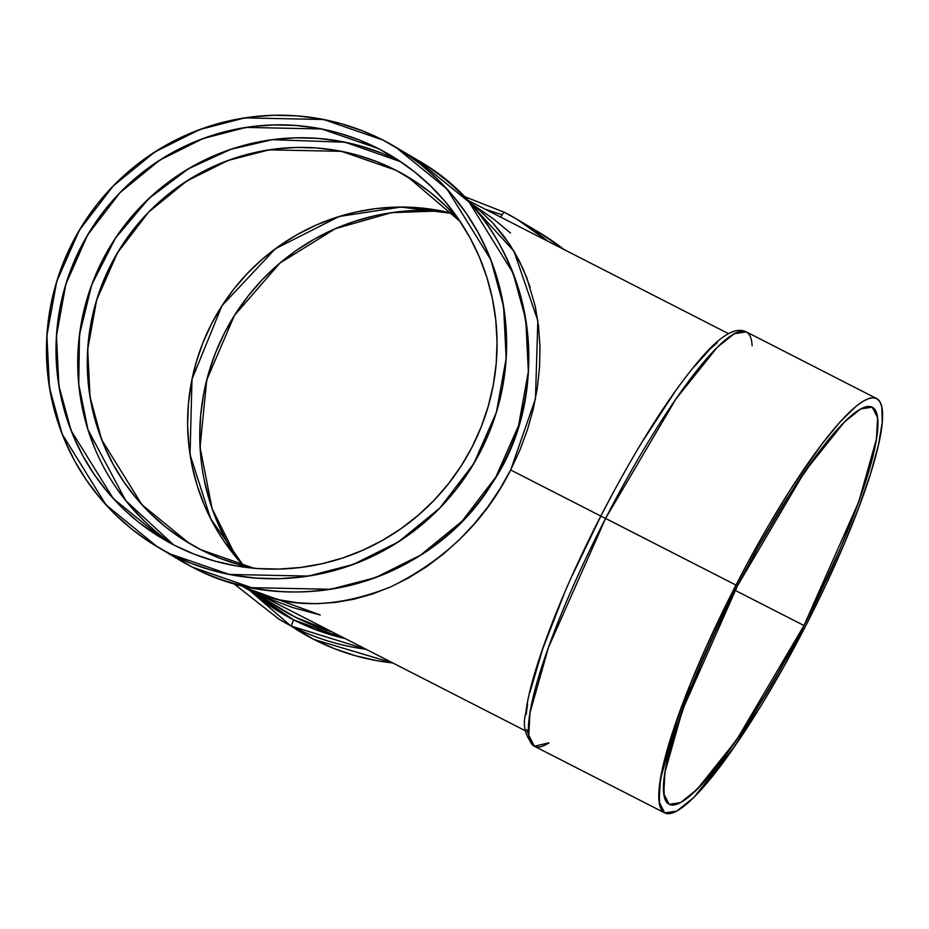 <?xml version="1.0" encoding="UTF-8"?>
<svg xmlns="http://www.w3.org/2000/svg" width="929" height="929" viewBox="0 0 929 929"><rect width="100%" height="100%" fill="white"/><g stroke="black" fill="none" stroke-linecap="round" stroke-linejoin="round"><path stroke-width="1.39" d="M600.808 516.025C636.946 446.419 670.494 393.664 701.43 357.746C720.985 335.148 735.931 326.532 746.289 331.885L876.662 398.576A232.703 40.33 117.1 0 1 805.42 626.401L825.498 585.63L843.474 545.637L858.651 507.942L870.45 474.011L878.416 445.142L882.248 422.451L881.784 406.797L879.937 401.816L877.046 398.796L873.132 397.763L868.232 398.738L862.391 401.711L855.667 406.635L839.828 422.196L821.341 444.794L790.196 489.966L768.329 525.895L746.556 564.902L725.7 605.476L706.586 646.05L689.922 685.079L670.924 737.475L662.958 766.344L659.137 789.035L659.602 804.688L661.436 809.67L664.328 812.701L668.241 813.723L673.153 812.747L678.994 809.786L693.255 797.999L710.499 778.827L730.066 753.001L762.07 704.031L784.006 666.383L805.42 626.401L735.129 745.766L693.824 797.442L676.73 811.11L664.723 812.91L659.125 801.913L660.356 779.524L678.809 714.18L735.965 585.084L600.808 516.025C560.71 593.782 530.192 673.432 525.791 713.158C522.342 725.572 525.199 736.592 534.349 746.231A232.703 40.33 -62.9 0 1 605.592 518.405A232.703 40.33 -62.9 0 0 549.004 742.852L534.349 746.231L528.764 735.222L529.983 712.845L548.435 647.49L605.592 518.405L600.808 516.025L611.189 496.446M395.487 147.003L417.678 160.194L469.18 202.208L513.052 272.975L525.779 319.599L528.357 371.635L518.568 425.61L495.9 476.96L462.038 521.215L420.454 555.205L375.351 577.675L330.538 589.288L251.55 587.662L192.361 567.143A6.468 1.115 117.1 0 0 192.373 567.143A6.468 1.115 117.1 0 0 192.384 567.154A6.468 1.115 117.1 0 0 192.384 567.154L179.761 560.175L192.361 567.143A232.703 229.161 120.7 0 0 499.314 471.003A232.703 229.161 120.7 0 0 417.678 160.194C527.196 221.334 563.102 378.8 491.65 484.055C431.114 583.249 293.158 621.582 192.373 567.143L150.684 542.71L132.406 529.6L115.521 514.736L100.181 498.246L86.548 480.305L74.738 461.086L64.879 440.752L57.052 419.525L51.339 397.6L47.785 375.188L46.45 352.509L47.321 329.76L50.41 307.197L55.67 285.006L63.056 263.406L72.497 242.62L83.9 222.844L97.162 204.252L112.154 187.043L128.725 171.366L146.724 157.396L165.966 145.238L186.288 135.019L207.457 126.855L229.312 120.805L251.608 116.926L274.148 115.277L296.711 115.846L319.077 118.657L341.036 123.65L362.38 130.803L382.887 140.035L395.487 147.003L446.988 189.017L490.86 259.772L503.588 306.407L506.166 358.443L496.376 412.406L473.709 463.757L439.858 508.024L398.274 542.002L353.159 564.472L308.347 576.085L229.358 574.459L170.17 553.939L192.361 567.143A232.703 229.161 -59.3 0 1 179.761 560.175L157.57 546.984L106.069 504.958L62.197 434.203L49.469 387.579L46.891 335.532L56.681 281.568L79.348 230.218L113.21 185.951L154.795 151.973L199.898 129.503L244.71 117.89L323.698 119.516L382.887 140.035L402.373 151.264L420.651 164.375L437.536 179.239L452.876 195.729L466.509 213.67L478.319 232.9L488.189 253.222L496.016 274.45L501.718 296.374L505.271 318.786L506.607 341.477L505.736 364.214L502.647 386.789L497.398 408.969L490.001 430.568L480.56 451.355L469.157 471.131L455.895 489.722L440.903 506.932L424.332 522.609L406.333 536.59L387.091 548.737L366.781 558.956L345.6 567.12L323.745 573.17L301.449 577.048L278.909 578.697L256.346 578.128L233.98 575.33L212.021 570.325L190.677 563.171L170.17 553.939L157.57 546.984M345.123 638.571A226.235 222.797 120.7 0 1 293.727 619.922L313.665 628.898L345.123 638.571L293.727 619.922A6.468 1.115 117.1 0 0 291.729 626.251L365.933 649.22A232.703 229.161 -59.3 0 1 291.729 626.251L313.921 639.454L392.816 662.969L377.731 660.833L355.772 655.839L334.428 648.686L313.921 639.454A232.703 229.161 -59.3 0 0 392.816 662.969M527.962 226.223A232.703 229.161 -59.3 0 1 563.822 249.413L539.238 232.505L517.047 219.302A232.703 229.161 -59.3 0 1 547.645 241.145L517.047 219.302L504.447 212.346A6.468 1.115 117.1 0 0 500.731 217.142A6.468 1.115 117.1 0 1 504.435 212.335A6.468 1.115 117.1 0 0 500.731 217.142M803.98 625.542A223.03 38.646 -62.9 0 1 668.752 804.096A223.03 38.646 -62.9 0 1 737.405 585.944L804.781 471.549L844.368 422.01L860.753 408.911L872.25 407.181L877.615 417.725L876.442 439.185L858.756 501.811L803.98 625.542L735.153 590.345L803.98 625.542L772.951 682.269L741.725 732.4L713.007 771.627L704.426 781.672L689.248 796.571L682.803 801.297L677.206 804.142L672.503 805.083L668.752 804.096L665.977 801.204L664.212 796.42L663.77 781.417L665.094 771.337L670.773 746.51L686.38 699.479L709.245 644.378L737.405 585.944L757.936 547.634L789.383 494.785L819.239 451.482L828.378 439.858L844.902 421.476L858.582 410.188L864.179 407.343L868.87 406.403L872.633 407.39L875.397 410.293L877.162 415.066L877.905 421.685L876.279 440.149L873.945 451.819L866.304 479.492L854.994 512.007L840.455 548.133L813.804 606.01L803.98 625.542L736.604 739.948L697.017 789.476L680.632 802.575L669.124 804.305L663.77 793.761L664.932 772.301L682.629 709.675L737.405 585.944A223.03 38.646 -62.9 0 1 872.633 407.39A223.03 38.646 -62.9 0 1 803.98 625.542L735.153 590.345M439.626 210.964L391.55 212.648L335.16 228.743L279.908 263.081L234.456 315.407L206.726 379.973L200.06 447.313L212.044 508.43L236.663 558.015L226.873 541.851L217.421 522.365M317.161 630.234L318.345 630.849L317.161 630.234M253.872 568.246A213.356 210.117 120.7 0 1 200.722 549.654L253.872 568.246L239.09 564.681L219.523 558.12L200.722 549.654L189.168 543.268L141.951 504.749L101.725 439.87L90.055 397.113L87.686 349.409L96.674 299.928L117.449 252.839L148.489 212.253L186.624 181.097L227.977 160.496L269.062 149.848L341.489 151.334L395.754 170.158L413.626 180.447L430.382 192.466L445.862 206.099L460.145 221.474L407.506 176.649M213.554 524.188L204.508 505.562L197.331 486.088L192.094 465.986L188.842 445.444L187.612 424.634L188.413 403.79L191.246 383.096L196.065 362.751L202.836 342.952L211.498 323.896L221.95 305.757L234.12 288.71L247.857 272.929L263.058 258.564L279.559 245.744L297.199 234.596L315.825 225.236L335.241 217.746L355.273 212.195L375.722 208.642L396.393 207.132L417.075 207.655L437.582 210.221L453.189 213.589L400.875 207.074L339.19 216.48L275.309 248.798L221.973 305.722L191.989 379.276L190.039 454.583L210.616 518.637L243.63 565.889L224.377 541.816M378.463 148.64A223.03 219.639 -59.3 0 1 472.083 447.012A223.03 219.639 -59.3 0 1 174.594 545.346A223.03 219.639 120.7 0 1 80.974 246.963A223.03 219.639 120.7 0 1 378.463 148.64A223.03 219.639 -59.3 0 1 390.552 155.306A223.03 219.639 -59.3 0 1 468.785 453.201A223.03 219.639 -59.3 0 1 174.594 545.346L162.517 538.669L113.152 498.397L71.115 430.58L58.91 385.883L56.437 336.008L65.82 284.286L87.547 235.072L119.992 192.651L159.846 160.078L203.079 138.537L246.034 127.412L321.736 128.968L378.463 148.64L400.178 161.553L345.251 142.242L272.278 139.675L230.717 149.36L188.494 168.73L148.837 198.539L115.498 238.045L91.739 284.75L79.464 334.87L78.744 384.304L87.941 429.616L125.798 500.696L173.56 544.812A223.03 219.639 -59.3 0 1 109.169 248.124A223.03 219.639 -59.3 0 1 400.178 161.553L401.212 162.087A223.03 219.639 -59.3 0 0 400.178 161.553L378.463 148.64L358.815 139.791L338.353 132.928L317.312 128.144L295.875 125.461L274.252 124.904L252.642 126.495L231.275 130.199L210.337 136.006L190.039 143.832L170.564 153.622L152.124 165.269L134.868 178.67L118.982 193.685L104.617 210.186L91.913 228L80.974 246.963L71.928 266.89L64.844 287.584L59.804 308.846L56.855 330.48L56.007 352.277L57.296 374.015L60.699 395.499L66.168 416.517L73.67 436.862L83.122 456.336L94.444 474.765L107.52 491.964L122.21 507.768L138.398 522.017L155.909 534.581L174.594 545.346L194.254 554.195L214.704 561.046L235.745 565.831L257.182 568.525L278.816 569.071L300.415 567.48L321.782 563.775L342.72 557.969L363.03 550.142L382.493 540.353L400.945 528.706L418.189 515.305L434.075 500.29L448.44 483.788L461.156 465.975L472.083 447.012L481.129 427.096L488.213 406.403L493.253 385.129L496.214 363.494L497.05 341.698L495.761 319.959L492.37 298.476L486.889 277.457L479.387 257.112L469.935 237.638L458.612 219.209L445.548 202.011L430.847 186.218L414.659 171.958L397.147 159.393L378.463 148.64L400.178 161.553M600.784 516.059L510.671 469.969L519.88 450.147L510.671 469.969C485.217 520.867 445.339 559.792 391.063 586.733C335.729 608.797 287.525 609.25 246.464 588.092L242.376 585.665L246.464 588.092L320.296 615.01L293.065 607.659L269.387 598.88L246.464 588.092L262.861 595.001L280.082 599.937L297.965 602.84L316.324 603.699L334.997 602.491L353.798 599.24L372.552 593.968L391.063 586.733L409.166 577.594L426.69 566.644L443.458 553.998L459.309 539.772L474.092 524.095L487.667 507.129L499.907 489.026L510.671 469.969L600.784 516.059L510.671 469.969L499.907 489.026L487.667 507.129L474.092 524.095L459.309 539.772L443.458 553.998L426.69 566.644L409.166 577.594L391.063 586.733L372.552 593.968L353.798 599.24L334.997 602.491L316.324 603.699L297.965 602.84L280.082 599.937L262.861 595.001L246.464 588.092L525.477 730.821M547.645 241.145A232.703 229.161 -59.3 0 0 504.447 212.346L517.047 219.302A232.703 229.161 -59.3 0 0 504.447 212.346L463.525 196.216M242.376 585.665L295.19 617.077L331.827 631.778L314.85 625.925L295.19 617.077A223.03 219.639 -59.3 0 0 331.827 631.778M469.064 202.069L493.032 218.582L510.474 232.993M535.232 306.222L538.506 325.928L539.958 346.25L539.563 366.99L537.334 387.962L533.281 408.934L527.44 429.732L519.88 450.147L527.44 429.732L533.281 408.934L537.334 387.962L539.563 366.99L539.958 346.25L538.506 325.928L535.232 306.222L526.952 278.212L519.265 260.852L509.94 244.733L493.055 223.215L480.038 210.848L469.981 203.091L480.038 210.848L493.055 223.215L504.679 237.197L514.805 252.63L523.317 269.387L530.145 287.316M240.913 585.305L282.904 610.283M365.933 649.22A232.703 229.161 -59.3 0 1 291.729 626.251A6.468 1.115 117.1 0 1 293.727 619.922L274.775 609.018L250.981 591.297L293.727 619.922A6.468 1.115 117.1 0 0 291.729 626.251L313.921 639.454L291.729 626.251A232.703 229.161 120.7 0 1 279.13 619.283L233.284 583.273M502.101 214.773L485.507 209.362M250.075 590.751L290.417 625.565A232.703 229.161 -59.3 0 0 313.921 639.454L301.101 632.359M564.402 249.878L546.124 236.767M209.919 502.02L204.45 481.013M201.047 459.53L199.77 437.78L200.606 415.995L203.556 394.361L208.595 373.086L215.679 352.393L224.725 332.466L235.664 313.514L248.368 295.689L262.744 279.199L278.619 264.173L295.875 250.772L314.316 239.125L333.79 229.347L354.088 221.508L375.026 215.714L396.393 211.998M876.662 398.576A232.703 40.33 117.1 0 0 735.965 585.084L605.592 518.405A232.703 40.33 117.1 0 1 746.289 331.885L734.282 333.697L717.188 347.353L675.882 399.04L605.592 518.405L600.889 516.071L572.322 575.341M528.438 734.421L526.65 729.579M526.197 714.366L527.544 704.136M529.913 692.291L542.954 648.279L563.891 594.606M643.031 440.613L674.152 392.99M693.162 367.884L709.93 349.246L717.269 342.58M380.518 152.704L360.069 145.853L339.027 141.057L317.59 138.375L295.956 137.817L274.357 139.408L252.978 143.124L232.041 148.919L211.742 156.746M192.28 166.535L173.828 178.182L156.583 191.583L140.697 206.61L126.332 223.099L113.617 240.913L102.689 259.876L93.632 279.803L86.56 300.497L81.52 321.759L78.559 343.393L77.722 365.19L79.011 386.928M82.402 408.412L87.883 429.43L95.385 449.775M116.16 487.679L129.224 504.877L143.925 520.681M418.433 183.64L395.754 170.158A213.356 210.117 120.7 0 0 111.166 264.208A213.356 210.117 120.7 0 0 200.722 549.654L182.85 539.366L166.105 527.335L150.614 513.702L136.551 498.594L124.056 482.139L113.222 464.512L104.176 445.874L96.999 426.411L91.762 406.31L88.51 385.756L87.291 364.958L88.092 344.113L90.914 323.42L95.733 303.075L102.504 283.275L111.166 264.208L121.629 246.08L133.788 229.033L147.525 213.252L162.726 198.887L179.227 186.067L196.867 174.919L215.493 165.559L234.921 158.069L254.941 152.519L275.39 148.965L296.061 147.456L316.743 147.978L337.25 150.544L357.386 155.131L376.953 161.681L395.754 170.158L407.308 176.533M406.403 153.912A232.703 229.161 120.7 0 1 502.403 465.22A232.703 229.161 120.7 0 1 192.361 567.143L170.17 553.939A232.703 229.161 120.7 0 1 72.497 242.62A232.703 229.161 120.7 0 1 382.887 140.035A232.703 229.161 120.7 0 1 480.56 451.355A232.703 229.161 120.7 0 1 170.17 553.939M442.936 211.243A223.03 219.639 -59.3 0 0 231.518 320.215A223.03 219.639 -59.3 0 0 236.663 558.015M453.189 213.589A213.356 210.117 -59.3 0 0 217.99 312.167A213.356 210.117 -59.3 0 0 243.63 565.889M735.965 585.084A232.703 40.33 117.1 0 1 877.046 398.796A232.703 40.33 117.1 0 1 805.42 626.401A232.703 40.33 -62.9 0 1 664.328 812.701A232.703 40.33 -62.9 0 1 735.965 585.084L605.592 518.405A232.703 40.33 117.1 0 1 752.13 345.739M291.729 626.251L313.921 639.454M510.671 469.969L535.487 398.704L537.821 320.644L513.946 251.167L469.981 203.091M168.857 553.266A232.703 229.161 -59.3 0 0 192.361 567.143M271.477 602.979A223.03 219.639 -59.3 0 0 295.19 617.077M293.727 619.922A226.235 222.797 120.7 0 1 250.981 591.297M395.754 170.158A213.356 210.117 120.7 0 1 460.145 221.474M534.349 746.231L664.723 812.91M467.101 199.944L728.603 333.708"/></g></svg>
